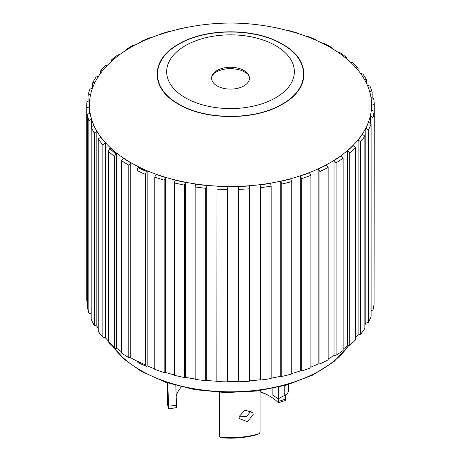 <?xml version="1.0" encoding="UTF-8"?>
<svg xmlns="http://www.w3.org/2000/svg" width="461" height="461" viewBox="0 0 461 461"><rect width="100%" height="100%" fill="white"/><g stroke="black" fill="none" stroke-linecap="round" stroke-linejoin="round"><path stroke-width="0.69" d="M243.904 85.913A18.936 10.931 0 0 0 249.303 76.82A18.936 10.931 0 0 0 243.904 70.452A18.936 10.931 0 0 0 217.125 70.452A18.936 10.931 0 0 0 211.726 76.82A18.936 10.931 0 0 0 217.125 85.913A18.936 10.931 0 0 0 243.904 85.913M330.278 47.437A141.083 81.453 180 0 1 371.601 105.033A141.083 81.453 180 0 1 284.506 180.286A141.083 81.453 180 0 1 130.751 162.629A141.083 81.453 180 0 1 89.428 105.033A141.083 81.453 180 0 1 160.157 34.431C207.064 19.276 253.965 19.276 300.872 34.431A141.083 81.453 180 0 1 330.278 47.437M121.416 160.566A143.792 83.015 0 0 0 128.769 165.147L128.769 357.534A143.792 83.015 180 0 1 121.416 352.953L121.416 160.566L123.404 158.227A141.083 81.453 0 0 0 130.751 162.808A141.083 81.453 0 0 0 130.757 162.814L130.757 357.748A141.083 81.453 0 0 0 137.13 361.205M147.157 365.867L146.442 366.386L145.474 364.882L145.474 174.362L146.442 171.446A142.23 82.116 180 0 1 137.966 167.562L138.675 167.043A141.083 81.453 0 0 0 147.157 170.927L147.157 365.867A141.083 81.453 0 0 0 154.763 368.869M154.763 177.047A143.792 83.015 0 0 0 164.168 180.136L164.168 372.523A143.792 83.015 180 0 1 154.763 369.434L154.763 177.047L156.1 174.414A141.083 81.453 0 0 0 165.511 177.502L165.511 372.442A141.083 81.453 0 0 0 174.31 374.862M174.31 182.896A143.792 83.015 0 0 0 184.417 185.12L184.417 377.507A143.792 83.015 180 0 1 174.31 375.283L174.31 182.896L175.272 180.165A141.083 81.453 0 0 0 185.385 182.383L185.385 377.323A141.083 81.453 0 0 0 195.17 379.005M195.17 186.959A143.792 83.015 0 0 0 205.75 188.261L205.75 380.648A143.792 83.015 180 0 1 195.17 379.345L195.17 186.959L195.735 184.152A141.083 81.453 0 0 0 206.315 185.46L206.315 380.394A141.083 81.453 0 0 0 216.86 381.218M216.86 189.125A143.792 83.015 0 0 0 227.665 189.488L227.665 381.875A143.792 83.015 180 0 1 216.86 381.512L217.016 186.29A141.083 81.453 0 0 0 227.82 186.653L227.82 381.587A141.083 81.453 0 0 0 238.614 381.472L238.614 186.532A141.083 81.453 0 0 0 249.384 185.933L249.643 381.155A143.792 83.015 180 0 1 238.867 381.748L238.867 189.362A143.792 83.015 0 0 0 249.643 188.762M249.643 380.849A141.083 81.453 0 0 0 260.016 379.801L260.016 184.867A141.083 81.453 0 0 0 270.503 183.322L271.172 186.117L271.172 378.504A143.792 83.015 180 0 1 260.684 380.043L260.684 187.656A143.792 83.015 0 0 0 271.172 186.117M271.172 378.147A141.083 81.453 0 0 0 280.732 376.268L280.732 181.329A141.083 81.453 0 0 0 290.689 178.885L291.75 181.599L291.75 373.986A143.792 83.015 180 0 1 281.792 376.43L281.792 184.043A143.792 83.015 0 0 0 291.75 181.599M291.75 373.531A141.083 81.453 0 0 0 300.267 370.949L300.267 176.016A141.083 81.453 0 0 0 309.464 172.719L310.893 175.324L310.893 367.711A143.792 83.015 180 0 1 301.696 371.001L301.696 178.614A143.792 83.015 0 0 0 310.893 175.324M310.893 367.094A141.083 81.453 0 0 0 318.171 363.971L318.171 169.037A141.083 81.453 0 0 0 326.388 164.969L328.151 167.429L328.151 359.816A143.792 83.015 180 0 1 319.934 363.885L319.934 171.498A143.792 83.015 0 0 0 328.151 167.429M328.151 358.946A141.083 81.453 0 0 0 334.018 355.5L334.018 160.561A141.083 81.453 0 0 0 341.065 155.818L343.117 158.111L343.117 350.498A143.792 83.015 180 0 1 336.075 355.241L336.075 162.854A143.792 83.015 0 0 0 343.117 158.111M343.117 349.225A141.083 81.453 0 0 0 347.438 345.727L347.438 150.793A141.083 81.453 0 0 0 353.149 145.486L355.448 147.583L355.448 339.97A143.792 83.015 180 0 1 349.743 345.277L349.743 152.891A143.792 83.015 0 0 0 355.448 147.583M355.448 337.994A141.083 81.453 0 0 0 358.122 334.893L358.122 139.954A141.083 81.453 0 0 0 362.358 134.203L364.853 136.093L364.853 328.48A143.792 83.015 180 0 1 360.611 334.225L360.611 141.838A143.792 83.015 0 0 0 364.853 136.093M364.853 325.04A141.083 81.453 0 0 0 365.815 323.236L365.815 128.302A141.083 81.453 0 0 0 368.477 122.246L371.105 123.905L371.105 316.292A143.792 83.015 180 0 1 368.437 322.348L368.437 129.962A143.792 83.015 0 0 0 371.105 123.905M370.333 123.415L370.333 116.103A141.083 81.453 0 0 0 371.364 109.885L374.061 111.308L374.061 303.695A143.792 83.015 180 0 1 373.024 309.919L373.024 117.532A143.792 83.015 0 0 0 374.061 111.308M332.122 48.52L332.122 47.748L330.629 47.644M332.122 47.748A143.792 83.015 0 0 0 324.181 43.501L322.758 43.403M128.769 357.534L130.757 357.748M185.368 97.784A63.849 36.863 180 0 1 185.368 45.651A63.849 36.863 180 0 1 275.661 45.651A63.849 36.863 180 0 1 275.661 97.784A63.849 36.863 180 0 1 185.368 97.784M251.164 410.728L246.468 416.681L238.994 416.139M253.245 414.583L247.413 421.631L239.38 418.657L238.959 416.698L245.004 410.117L252.853 412.676L253.245 414.583M278.663 398.575L278.398 402.753L285.497 400.482L285.762 394.754M278.398 402.753A55.055 31.786 0 0 0 269.443 395.964L269.443 395.964A55.055 31.786 0 0 0 260.062 391.62M278.329 387.217L278.329 398.753L272.843 395.296L272.843 388.421M278.329 398.753L284.754 395.354A12.176 7.03 0 0 0 288.701 390.173L288.701 384.445M270.146 396.374A57.083 32.956 0 0 0 260.062 391.896M219.424 392.357L219.424 435.455L219.96 437.166L223.798 437.95A61.14 35.301 0 0 0 255.463 435.092L259.578 433.588L260.062 431.784L260.062 390.617M176.661 405.334L168.714 406.17L168.64 408.55L169.654 408.786L176.575 407.576L175.82 385.454M219.96 437.166A63.169 36.471 0 0 0 259.578 433.588M181.357 386.894A55.055 31.786 0 0 0 176.206 396.005M167.343 382.872L167.343 401.208A63.169 36.471 0 0 0 168.64 408.55M168.714 406.17L167.666 382.976M282.259 104.053C255.152 120.482 205.669 120.396 178.712 104.019C150.384 88.472 150.442 59.809 178.787 44.291C205.779 27.914 255.325 27.931 282.288 44.314C310.61 59.855 310.628 88.506 282.259 104.053M178.528 104.192C150.032 88.575 150.05 59.792 178.493 44.181C205.594 27.729 255.302 27.672 282.501 44.164C310.996 59.774 310.979 88.558 282.535 104.169C255.434 120.621 205.727 120.678 178.528 104.192M315.399 39.969L315.399 39.479A143.792 83.015 0 0 0 306.432 35.981L305.395 35.998M296.688 33.083L296.688 32.783A143.792 83.015 0 0 0 286.898 30.121L286.448 30.172M276.427 27.821L276.427 27.816A143.792 83.015 0 0 0 275.955 27.723M185.074 27.723A143.792 83.015 0 0 0 179.415 28.887L179.415 28.98M151.577 37.698L149.975 37.716A143.792 83.015 0 0 0 141.245 41.404L141.245 41.957M125.087 50.969L126.193 49.396L126.85 49.782M134.491 45.357L133.84 44.982A142.23 82.116 0 0 0 126.193 49.396M119.975 54.594L117.791 54.951A143.792 83.015 0 0 0 111.395 59.988L111.395 61.382M107.886 64.932L105.483 65.485A143.792 83.015 0 0 0 100.498 71.034L100.498 73.408M98.671 76.209L96.107 76.987A143.792 83.015 0 0 0 92.649 82.905L92.649 87.734M92.552 88.172L89.883 89.175A143.792 83.015 0 0 0 88.028 95.335L88.028 101.282M86.749 300.411A143.792 83.015 180 0 1 86.726 298.872L86.726 106.485A143.792 83.015 0 0 0 86.749 108.018L86.749 300.411L87.394 300.716M89.665 100.527L86.956 101.772A143.792 83.015 0 0 0 86.726 106.485M87.394 306.87L87.394 114.484A143.792 83.015 0 0 0 88.84 120.673L88.84 313.059A143.792 83.015 180 0 1 87.394 306.87M91.186 319.387L91.186 127A143.792 83.015 0 0 0 94.251 132.993L94.251 325.38A143.792 83.015 180 0 1 91.186 319.387M98.239 331.424L98.239 139.038A143.792 83.015 0 0 0 102.855 144.691L102.855 337.077A143.792 83.015 180 0 1 98.239 331.424M114.455 346.949L114.455 156.429L115.751 153.715A142.23 82.116 180 0 1 109.695 148.534L108.398 151.248L108.398 341.768L109.695 343.474A142.23 82.116 180 0 0 115.751 348.654L114.455 346.949A143.792 83.015 180 0 1 108.398 341.768M114.455 156.429A143.792 83.015 180 0 1 108.398 151.248M137.966 167.562L136.992 170.478L136.992 360.998L137.966 362.502A142.23 82.116 180 0 0 146.442 366.386M145.474 174.362A143.792 83.015 180 0 1 136.992 170.478M145.474 364.882A143.792 83.015 180 0 1 136.992 360.998M374.061 297.333L374.274 104.843A143.792 83.015 0 0 0 373.652 98.602L370.984 97.432M372.154 97.945L372.154 92.188A143.792 83.015 0 0 0 369.895 86.08L367.336 85.164M366.714 83.787L366.714 79.874A143.792 83.015 0 0 0 362.865 74.037L360.496 73.362M358.082 70.245L358.082 68.182A143.792 83.015 0 0 0 352.734 62.754L350.625 62.304M346.459 58.622L346.459 57.389A143.792 83.015 0 0 0 339.734 52.491L337.953 52.237M371.105 310.72L373.024 309.919M365.815 323.236L368.437 322.348M358.122 334.893L360.611 334.225M347.438 345.727L349.743 345.277M334.018 355.5L336.075 355.241M318.171 363.971L319.934 363.885M300.267 370.949L301.696 371.001M280.732 376.268L281.792 376.43M260.016 379.801L260.684 380.043M227.665 381.875L227.82 381.587M205.75 380.648L206.315 380.394M184.417 377.507L185.385 377.323M164.168 372.523L165.511 372.442M102.855 337.077L105.304 337.688A141.083 81.453 0 0 0 108.398 340.944M94.251 325.38L96.845 326.215A141.083 81.453 0 0 0 98.239 328.486M88.84 313.059L91.186 313.993M169.752 31.481L169.106 31.423A143.792 83.015 0 0 0 159.5 34.298L159.5 34.65M313.883 39.502L315.399 39.479M295.53 32.921L296.688 32.783M160.324 34.373L159.5 34.298M142.449 41.392L141.245 41.404M113.325 59.676L111.395 59.988M102.722 70.516L100.498 71.034M95.104 82.162L92.649 82.905M90.65 94.344L88.028 95.335M89.428 105.12A141.083 81.453 0 0 0 89.428 105.212A141.083 81.453 0 0 0 89.457 106.773L86.749 108.018M89.457 106.773L89.457 113.343M88.84 120.673L91.52 119.192A141.083 81.453 0 0 1 90.074 112.997L87.394 114.484M91.52 119.192L91.52 126.775M94.251 132.993L96.845 131.276A141.083 81.453 0 0 1 93.779 125.283L91.186 127M96.845 131.276L96.845 326.215M102.855 144.691L105.304 142.749A141.083 81.453 0 0 1 100.688 137.096L98.239 139.038M105.304 142.749L105.304 337.688M109.695 148.534L110.64 148.165A141.083 81.453 0 0 0 116.696 153.346L116.696 348.28L115.751 348.654M115.751 153.715L116.696 153.346M130.757 162.814L128.769 165.147M146.442 171.446L147.157 170.927M165.511 177.502L164.168 180.136M185.385 182.383L184.417 185.12M206.315 185.46L205.75 188.261M227.82 186.653L227.665 189.488M238.614 186.532L238.867 189.362M260.016 184.867L260.684 187.656M280.732 181.329L281.792 184.043M300.267 176.016L301.696 178.614M318.171 169.037L319.934 171.498M334.018 160.561L336.075 162.854M347.438 150.793L349.743 152.891M358.122 139.954L360.611 141.838M365.815 128.302L368.437 129.962M370.333 116.103L373.024 117.532M371.572 103.656L374.274 104.843M369.509 91.243L372.154 92.188M364.184 79.154L366.714 79.874M355.731 67.681L358.082 68.182M344.338 57.083L346.459 57.389M116.696 348.28A141.083 81.453 0 0 0 121.416 351.795M112.945 346.361A127.15 73.408 0 0 0 140.605 370.31A127.15 73.408 0 0 0 348.695 345.485M284.754 385.575L284.754 395.354M278.663 401.37L285.762 399.099M348.989 345.427L333.995 361.62L312.731 375.093L286.483 385.091L256.829 391.037L225.579 392.588L194.628 389.637L165.862 382.371L141.026 371.209L124.424 359.407L112.288 345.802M249.303 76.82C247.759 75.131 251.038 75.108 241.697 70.516C232.396 67.623 223.896 68.113 216.192 71.979C214.722 72.469 213.23 74.083 211.726 76.82M371.601 110.006L371.601 105.033"/></g></svg>
